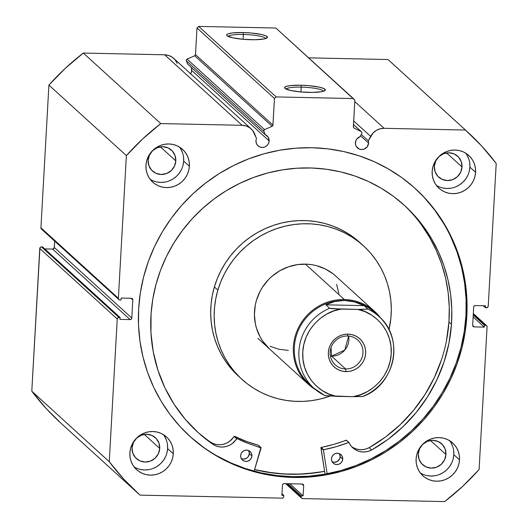 <?xml version="1.0" encoding="UTF-8"?>
<svg xmlns="http://www.w3.org/2000/svg" width="528" height="528" viewBox="0 0 528 528"><rect width="100%" height="100%" fill="white"/><g stroke="black" fill="none" stroke-linecap="round" stroke-linejoin="round"><path stroke-width="0.79" d="M361.944 132.851A1.313 1.267 -47.7 0 1 361.792 133.393L360.07 136.666L356.789 139.022L355.806 140.811L355.443 144.091L356.294 146.5L359.113 149.002L361.607 149.563L364.162 149.107L367.257 146.731L368.57 143.075A6.732 6.494 -47.7 0 1 357.449 147.913A6.732 6.494 -47.7 0 1 360.07 136.666L361.792 133.393A1.313 1.267 -47.7 0 0 361.944 132.851L361.555 131.868L353.489 124.582L361.264 131.663A1.313 1.267 -47.7 0 1 361.944 132.851M360.545 135.769L368.57 143.075L360.545 135.769M387.994 59.532L465.458 130.046A244.543 236.102 -47.7 0 1 467.346 131.749L389.888 61.235A244.543 236.102 132.3 0 0 387.994 59.532L308.616 57.849L387.994 59.532L465.458 130.046L384.107 128.317A14.659 14.15 -47.7 0 0 370.63 136.369L353.694 120.952L370.63 136.369L368.3 140.804L361.264 134.396L368.3 140.804A6.732 6.494 -47.7 0 1 368.57 143.075A6.732 6.494 132.3 0 0 368.3 140.804L373.039 133.003L376.266 130.416L380.061 128.812L384.107 128.317L465.458 130.046L481.661 145.985L496.208 163.462L488.228 306.174L487.153 307.646L485.404 307.732L485.509 305.798L475.378 305.58L474.217 306.029L473.682 307.164L472.672 325.255L473.075 326.403L474.19 326.905L484.321 327.116L484.427 325.182L485.549 325.202L486.664 325.703L487.067 326.852L479.094 469.564L462.627 486.387L444.688 501.6L302.636 498.584L301.528 498.089L301.118 496.934L301.184 495.805L303.112 495.845L303.679 485.668L303.27 484.513L302.161 484.018L284.15 483.635L282.988 484.084L282.454 485.219L281.886 495.396L283.813 495.436L283.754 496.564L283.219 497.699L282.051 498.148L140.006 495.132L123.803 479.193L109.256 461.71L117.236 318.998L118.312 317.526L120.061 317.44L119.955 319.381L130.079 319.598L131.248 319.15L131.782 318.014L132.792 299.924L132.383 298.769L131.274 298.274L121.143 298.056L121.037 299.996L119.909 299.97L118.8 299.475L118.391 298.32L126.37 155.608L142.831 138.791L160.776 123.578L242.128 125.301L246.114 125.968L249.718 127.723L252.648 130.449L256.502 138.428A6.732 6.494 132.3 0 0 255.981 140.686L256.337 143.233L257.644 145.411L259.703 146.89L262.198 147.451L264.752 146.995L266.97 145.609L268.521 143.491L269.161 140.963A6.732 6.494 -47.7 0 1 258.04 145.801A6.732 6.494 -47.7 0 1 256.502 138.428L254.674 133.907A14.659 14.15 -47.7 0 0 251.183 128.891L173.725 58.377A14.659 14.15 132.3 0 0 164.663 54.793L168.65 55.453L172.253 57.215L175.184 59.935L177.21 63.393M190.621 73.762A6.732 6.494 132.3 0 0 191.704 70.455L269.161 140.963L191.704 70.455A6.732 6.494 132.3 0 0 191.011 67.142M265.175 134.647A6.732 6.494 -47.7 0 1 269.161 140.963L268.184 137.141L265.175 134.647L263.736 130.819L264.541 129.604L272.158 126.291L272.89 125.492L274.454 98.492L276.151 96.914L353.338 98.551L354.856 100.201L353.397 127.202L354.037 128.027L361.264 131.663L354.037 128.027A1.313 1.267 -47.7 0 1 353.364 126.839L354.856 100.201L275.873 28.037L198.686 26.4L275.873 28.037L353.338 98.551L276.151 96.914L274.454 98.492L196.99 27.984L198.686 26.4L276.151 96.914L198.686 26.4L196.99 27.984L195.505 54.622L196.99 27.984L274.454 98.492L272.963 125.136A1.313 1.267 -47.7 0 1 272.158 126.291L264.541 129.604L187.084 59.096L194.693 55.777L195.505 54.622L272.963 125.136L195.505 54.622A1.313 1.267 132.3 0 1 194.693 55.777L272.158 126.291L194.693 55.777L187.084 59.096A1.313 1.267 132.3 0 0 186.364 60.799L186.377 59.809L187.084 59.096L264.541 129.604A1.313 1.267 -47.7 0 0 263.828 131.314L265.175 134.647L187.711 64.139L265.175 134.647M301.231 87.133A18.784 3.155 3.2 0 0 286.169 89.133A18.784 3.155 -176.8 0 1 301.231 87.133L300.96 91.964L301.231 87.133A18.784 3.155 -176.8 0 1 323.565 91.225A18.784 3.155 3.2 0 0 301.231 87.133L301.006 85.226L301.231 87.133M308.88 92.393A20.427 3.425 -176.8 0 1 284.816 88.268A20.427 3.425 -176.8 0 1 301.006 85.226L308.966 85.661L319.394 87.173L323.803 88.526L325.334 89.925L323.77 91.153L321.875 91.641L312.708 92.407L300.92 91.958L290.492 90.446L284.929 88.387L284.546 87.694L286.117 86.467L290.552 85.595L301.006 85.226A20.427 3.425 -176.8 0 1 325.004 90.519A20.427 3.425 -176.8 0 1 308.88 92.393M243.375 34.465A18.784 3.155 3.2 0 0 228.307 36.465A18.784 3.155 -176.8 0 1 243.375 34.465L243.104 39.29L243.375 34.465A18.784 3.155 -176.8 0 1 265.703 38.551A18.784 3.155 3.2 0 0 243.375 34.465L243.151 32.558L243.375 34.465M251.018 39.725A20.427 3.425 -176.8 0 1 226.954 35.6A20.427 3.425 -176.8 0 1 243.151 32.558L251.104 32.993L261.538 34.505L265.94 35.858L267.478 37.257L265.907 38.485L264.013 38.973L254.846 39.739L243.058 39.29L232.63 37.778L227.073 35.719L226.69 35.026L227.086 34.379L228.254 33.799L232.696 32.927L243.151 32.558A20.427 3.425 -176.8 0 1 267.148 37.844A20.427 3.425 -176.8 0 1 251.018 39.725M189.559 436.055A167.488 161.707 132.3 0 0 363.013 462.634A167.488 161.707 132.3 0 0 465.973 315.295L466.825 316.074A167.488 161.707 -47.7 0 1 363.594 463.531A167.488 161.707 -47.7 0 1 189.988 436.445A167.488 161.707 -47.7 0 1 138.64 309.104L138.527 325.281L139.993 341.332L143.029 357.106L147.602 372.458L153.668 387.229L161.172 401.28L170.036 414.48L180.18 426.697L191.506 437.811L203.9 447.724L217.252 456.337L231.422 463.564L246.279 469.333L261.677 473.596L277.477 476.309L293.515 477.444L309.646 476.995L325.703 474.956L341.543 471.359L357.014 466.231L371.956 459.624L386.232 451.598L399.709 442.233L412.243 431.62L423.727 419.866L434.049 407.075L443.104 393.373L450.806 378.893L457.083 363.779L461.875 348.17L465.128 332.218L466.825 316.074L466.937 299.897L465.472 283.846L462.436 268.066L457.862 252.721L451.796 237.95L444.292 223.898L435.422 210.698L425.278 198.482L413.959 187.361L401.557 177.448L388.212 168.841L374.042 161.614L359.185 155.839L343.787 151.576L327.987 148.87L311.949 147.734L295.819 148.183L279.761 150.216L263.921 153.82L248.45 158.948L233.508 165.554L219.232 173.58L205.755 182.939L193.215 193.552L181.731 205.313L171.415 218.104L162.36 231.799L154.658 246.279L148.381 261.4L143.59 277.009L140.329 292.961L138.64 309.104A167.488 161.707 -47.7 0 1 241.87 161.647A167.488 161.707 -47.7 0 1 415.477 188.727A167.488 161.707 -47.7 0 1 466.825 316.074L465.973 315.295A167.488 161.707 132.3 0 0 415.048 188.344M420.288 472.93A22.156 21.391 132.3 0 0 453.816 454.681L459.512 459.862A22.156 21.391 -47.7 0 1 445.856 479.371A22.156 21.391 -47.7 0 1 422.888 475.787A22.156 21.391 -47.7 0 1 416.097 458.944L416.275 463.208L417.278 467.32L419.074 471.134L421.588 474.5L424.73 477.279L428.366 479.371L432.373 480.704L436.583 481.213L440.84 480.883L444.985 479.728L448.846 477.794L452.291 475.147L455.176 471.9L457.393 468.171L458.852 464.112L459.512 459.862L459.334 455.598L458.324 451.48L456.529 447.671L454.014 444.305L450.879 441.527L447.236 439.428L443.236 438.101L439.019 437.593L434.762 437.923L430.624 439.078L426.756 441.012L423.317 443.652L420.433 446.906L418.216 450.628L416.75 454.694L416.097 458.944A22.156 21.391 -47.7 0 1 429.752 439.435A22.156 21.391 -47.7 0 1 452.72 443.018A22.156 21.391 -47.7 0 1 459.512 459.862L453.816 454.681L453.638 450.417M134.066 466.851A22.156 21.391 132.3 0 0 167.6 448.602L173.29 453.783A22.156 21.391 -47.7 0 1 159.634 473.293A22.156 21.391 -47.7 0 1 136.666 469.709A22.156 21.391 -47.7 0 1 129.875 452.866L130.053 457.129L131.063 461.241L132.858 465.056L135.373 468.422L138.508 471.2L142.151 473.299L146.15 474.626L150.368 475.134L154.625 474.804L158.763 473.649L162.631 471.715L166.069 469.069L168.953 465.821L171.171 462.099L172.636 458.033L173.29 453.783L173.111 449.519L172.108 445.401L170.313 441.593L167.798 438.227L164.657 435.448L161.02 433.349L157.014 432.023L152.803 431.515L148.546 431.845L144.401 433L140.54 434.933L137.095 437.58L134.211 440.827L131.993 444.55L130.528 448.615L129.875 452.866A22.156 21.391 -47.7 0 1 143.53 433.356A22.156 21.391 -47.7 0 1 166.498 436.94A22.156 21.391 -47.7 0 1 173.29 453.783L167.6 448.602L167.422 444.338M436.359 185.381A22.156 21.391 132.3 0 0 469.894 167.132L475.589 172.313A22.156 21.391 -47.7 0 1 461.927 191.822A22.156 21.391 -47.7 0 1 438.966 188.239A22.156 21.391 -47.7 0 1 432.168 171.389L432.353 175.652L433.356 179.771L435.151 183.586L437.666 186.945L440.807 189.73L444.444 191.822L448.45 193.149L452.661 193.657L456.918 193.334L461.056 192.179L464.924 190.238L468.369 187.598L471.253 184.351L473.464 180.622L474.929 176.557L475.589 172.313L475.405 168.049L474.401 163.931L472.606 160.116L470.092 156.757L466.95 153.971L463.313 151.879L459.307 150.553L455.096 150.044L450.839 150.374L446.701 151.529L442.834 153.463L439.388 156.103L436.504 159.35L434.293 163.079L432.828 167.145L432.168 171.389A22.156 21.391 -47.7 0 1 445.83 151.886A22.156 21.391 -47.7 0 1 468.791 155.47A22.156 21.391 -47.7 0 1 475.589 172.313L469.894 167.132L469.715 162.868M150.143 179.302A22.156 21.391 132.3 0 0 183.678 161.053L189.367 166.234A22.156 21.391 -47.7 0 1 175.712 185.744A22.156 21.391 -47.7 0 1 152.744 182.16A22.156 21.391 -47.7 0 1 145.952 165.31L146.131 169.574L147.14 173.692L148.936 177.507L151.45 180.866L154.585 183.652L158.228 185.744L162.228 187.07L166.439 187.585L170.702 187.255L174.841 186.1L178.708 184.16L182.147 181.52L185.031 178.273L187.249 174.544L188.714 170.478L189.367 166.234L189.189 161.971L188.179 157.852L186.384 154.044L183.869 150.678L180.734 147.899L177.091 145.801L173.092 144.474L168.881 143.966L164.624 144.296L160.479 145.451L156.611 147.385L153.173 150.025L150.289 153.272L148.071 157.001L146.606 161.066L145.952 165.31A22.156 21.391 -47.7 0 1 159.608 145.807A22.156 21.391 -47.7 0 1 182.576 149.391A22.156 21.391 -47.7 0 1 189.367 166.234L183.678 161.053L183.5 156.79M175.798 160.888A14.117 13.629 -47.7 0 1 167.099 173.316A14.117 13.629 -47.7 0 1 152.467 171.032A14.117 13.629 -47.7 0 1 148.144 160.301A14.117 13.629 -47.7 0 1 156.842 147.873A14.117 13.629 -47.7 0 1 171.468 150.157A14.117 13.629 -47.7 0 1 175.798 160.888L160.38 146.85L175.798 160.888L174.451 166.181L171.197 170.623L166.544 173.54L161.192 174.484L155.958 173.316L151.642 170.207L148.896 165.64L148.144 160.301L149.49 155.008L152.737 150.559L157.397 147.649L162.743 146.698L167.977 147.873L172.3 150.975L175.045 155.549L175.798 160.888M462.013 166.967A14.117 13.629 -47.7 0 1 453.314 179.395A14.117 13.629 -47.7 0 1 438.689 177.111A14.117 13.629 -47.7 0 1 434.359 166.379A14.117 13.629 -47.7 0 1 443.058 153.952A14.117 13.629 -47.7 0 1 457.69 156.235A14.117 13.629 -47.7 0 1 462.013 166.967L446.602 152.929L462.013 166.967L460.667 172.26L457.42 176.702L452.76 179.619L447.414 180.563L442.18 179.395L437.857 176.286L435.112 171.719L434.359 166.379L435.712 161.086L438.959 156.638L443.612 153.721L448.965 152.777L454.199 153.945L458.515 157.054L461.261 161.627L462.013 166.967M159.72 448.437A14.117 13.629 -47.7 0 1 151.021 460.865A14.117 13.629 -47.7 0 1 136.389 458.581A14.117 13.629 -47.7 0 1 132.066 447.85A14.117 13.629 -47.7 0 1 140.765 435.422A14.117 13.629 -47.7 0 1 155.397 437.705A14.117 13.629 -47.7 0 1 159.72 448.437L144.302 434.405L159.72 448.437L158.374 453.73L155.12 458.172L150.467 461.089L145.114 462.04L139.88 460.865L135.564 457.763L132.818 453.189L132.066 447.85L133.412 442.556L136.666 438.115L141.319 435.197L146.672 434.254L151.906 435.422L156.222 438.53L158.968 443.098L159.72 448.437M445.942 454.516A14.117 13.629 -47.7 0 1 437.237 466.943A14.117 13.629 -47.7 0 1 422.611 464.66A14.117 13.629 -47.7 0 1 418.282 453.928A14.117 13.629 -47.7 0 1 426.98 441.5A14.117 13.629 -47.7 0 1 441.613 443.784A14.117 13.629 -47.7 0 1 445.942 454.516L430.525 440.484L445.942 454.516L444.589 459.809L441.342 464.251L436.682 467.168L431.336 468.112L426.103 466.943L421.786 463.835L419.041 459.268L418.282 453.928L419.635 448.635L422.882 444.193L427.535 441.276L432.887 440.326L438.121 441.5L442.438 444.602L445.183 449.176L445.942 454.516M60.727 422.987L46.339 408.679L31.792 391.202L39.93 247.87L40.847 247.018L42.596 246.932L120.061 317.44L42.596 246.932L41.474 246.906A1.643 1.584 132.3 0 0 39.772 248.483L117.236 318.998L109.256 461.71L31.792 391.202L39.772 248.483L117.236 318.998A1.643 1.584 -47.7 0 1 118.932 317.42L41.474 246.906L118.932 317.42L120.061 317.44L119.955 319.381L130.079 319.598L52.622 249.084L54.16 248.12L54.674 241.111L54.318 247.5L131.782 318.014L54.318 247.5A1.643 1.584 132.3 0 1 52.622 249.084L130.079 319.598A1.643 1.584 -47.7 0 0 131.782 318.014L132.792 299.924L130.97 298.267L132.792 299.924A1.643 1.584 -47.7 0 0 131.274 298.274L121.143 298.056L121.037 299.996L119.909 299.97A1.643 1.584 -47.7 0 1 118.391 298.32L40.933 227.806L48.906 85.094L65.373 68.277L83.312 53.064L164.663 54.793L242.128 125.301L160.776 123.578L83.312 53.064L164.663 54.793L242.128 125.301A14.659 14.15 -47.7 0 1 251.183 128.891M44.781 248.919L52.622 249.084L44.781 248.919M42.451 229.456L41.837 229.324M41.336 228.961L40.933 227.806L48.906 85.094L126.37 155.608L118.391 298.32L40.933 227.806A1.643 1.584 132.3 0 0 41.435 229.06L118.899 299.567M190.384 74.105L191.499 71.742L191.506 68.455M187.711 64.139L186.364 60.799L263.828 131.314L186.364 60.799L187.711 64.139M138.112 493.429A244.543 236.102 -47.7 0 1 109.256 461.71L31.792 391.202A244.543 236.102 132.3 0 0 60.654 422.915L138.112 493.429A244.543 236.102 -47.7 0 0 140.006 495.132L282.051 498.148A1.643 1.584 -47.7 0 0 283.754 496.564L283.813 495.436L281.978 493.759L283.813 495.436L281.886 495.396L282.454 485.219A1.643 1.584 -47.7 0 1 284.15 483.635L302.161 484.018A1.643 1.584 -47.7 0 1 303.679 485.668L303.112 495.845L289.832 483.754L303.112 495.845L301.184 495.805L287.899 483.714L301.184 495.805L301.118 496.934L286.565 483.688L301.118 496.934A1.643 1.584 -47.7 0 0 302.636 498.584L444.688 501.6A244.543 236.102 -47.7 0 0 479.094 469.564L487.067 326.852A1.643 1.584 -47.7 0 0 486.565 325.604L473.326 313.553M486.565 325.604A1.643 1.584 -47.7 0 0 485.549 325.202L473.299 314.048L485.549 325.202L484.427 325.182L484.321 327.116L474.19 326.905A1.643 1.584 -47.7 0 1 472.672 325.255L473.682 307.164A1.643 1.584 -47.7 0 1 475.378 305.58L485.509 305.798L485.404 307.732L486.526 307.758A1.643 1.584 -47.7 0 0 488.228 306.174L496.208 163.462A244.543 236.102 -47.7 0 0 467.346 131.749M384.107 128.317L354.776 101.614L384.107 128.317M182.49 152.671L180.695 148.863M156.539 181.896L160.75 182.404L165.007 182.074M169.151 180.919L173.012 178.985L176.458 176.339L179.342 173.092L181.559 169.363M183.025 165.297L183.678 161.053A22.156 21.391 132.3 0 0 179.487 147.068M468.712 158.75L466.917 154.935M442.754 187.968L446.965 188.483L451.229 188.153M455.367 186.998L459.235 185.057L462.673 182.417L465.557 179.17L467.775 175.441M469.24 171.376L469.894 167.132A22.156 21.391 132.3 0 0 465.703 153.146M166.412 440.227L164.617 436.412M140.461 469.445L144.672 469.953L148.929 469.623M153.074 468.468L156.941 466.534L160.38 463.888L163.264 460.64L165.482 456.918M166.947 452.852L167.6 448.602A22.156 21.391 132.3 0 0 163.409 434.617M452.635 446.299L450.839 442.49M426.683 475.523L430.894 476.032L435.151 475.702M439.289 474.547L443.157 472.613L446.596 469.966L449.48 466.719L451.697 462.99M453.163 458.931L453.816 454.681A22.156 21.391 132.3 0 0 449.632 440.695M484.427 325.182L473.246 314.998L484.427 325.182M484.321 327.116L473.134 316.939L484.321 327.116M474.19 326.905L472.679 325.532L474.19 326.905M485.404 307.732L483.219 305.745L485.404 307.732M301.858 484.011L303.679 485.668L301.858 484.011M216.394 455.558L230.564 462.785L245.421 468.56L260.825 472.817L276.619 475.53L292.664 476.665L308.788 476.216L324.852 474.177L340.692 470.58L356.156 465.452L371.105 458.845L385.381 450.82L398.851 441.461L411.391 430.848L422.875 419.087L433.198 406.296L442.253 392.594L449.955 378.121L456.232 363L461.017 347.391L464.277 331.439L465.973 315.295L466.085 299.119L464.614 283.067L461.578 267.287L457.01 251.942L450.938 237.171M443.434 223.12L434.57 209.92L424.426 197.703M190.654 437.039L203.049 446.945M324.588 471.359L306.167 473.827L290.037 474.276L273.999 473.141L254.621 469.59A167.488 161.707 -47.7 0 0 324.588 471.359M83.312 53.064A244.543 236.102 132.3 0 0 48.906 85.094L126.37 155.608A244.543 236.102 -47.7 0 1 160.776 123.578L83.312 53.064M353.549 127.585L354.037 128.027L353.549 127.585M269.557 348.968L269.584 349.001A49.236 47.54 -47.7 0 1 256.443 300.326L255.308 304.979L254.417 314.464L255.38 323.882L256.549 328.442L260.205 337.075L262.66 341.062L269.623 349.028M241.969 379.342A90.268 87.153 -47.7 0 0 330.033 396.119L320.338 399.016L311.744 400.627L303.065 401.392L294.38 401.3L285.78 400.356L277.339 398.567L269.141 395.947L261.268 392.528L253.796 388.337L246.794 383.414L240.332 377.817L234.472 371.587L229.264 364.789L224.77 357.482L221.027 349.754L218.064 341.662L215.919 333.287L214.612 324.72L214.157 316.028L214.546 307.309L215.794 298.637L217.873 290.103A90.268 87.153 -47.7 0 1 363.495 245.837A90.268 87.153 -47.7 0 1 388.991 329.743L390.911 317.869L391.307 309.144L390.852 300.458L389.539 291.885L387.4 283.516L384.437 275.425L380.695 267.689L376.193 260.39L370.993 253.592L365.132 247.361L358.664 241.758L351.668 236.841L344.19 232.65L336.323 229.225L328.126 226.611L319.684 224.822L311.084 223.872L302.399 223.786L293.72 224.552L285.127 226.162L276.698 228.611L268.528 231.865L260.68 235.891L253.242 240.662L246.279 246.127L239.864 252.226L234.049 258.911L228.895 266.112L224.459 273.761L220.77 281.787L217.873 290.103L214.394 286.935L217.873 290.103A90.268 87.153 -47.7 0 0 241.969 379.342L238.491 376.174A90.268 87.153 132.3 0 1 214.394 286.935L212.315 295.475L211.068 304.141L210.679 312.866L211.134 321.552L212.441 330.119L214.586 338.494L217.549 346.586L221.291 354.321L225.786 361.621L230.993 368.419L238.55 376.233M363.495 245.837L360.017 242.669A90.268 87.153 132.3 0 0 214.394 286.935L217.292 278.619L220.981 270.593L225.416 262.944L230.571 255.743L236.386 249.064L242.801 242.959L249.764 237.494L257.202 232.729L265.049 228.697L273.22 225.443L281.648 222.994L290.242 221.384L298.921 220.618L307.606 220.711L316.206 221.654L324.647 223.443L332.845 226.063L340.712 229.482L348.19 233.673L360.076 242.722M324.575 471.28A167.409 161.627 -47.7 0 1 254.641 469.511L267.808 472.19L283.767 473.946L299.871 474.111L315.968 472.692L324.575 471.28M336.765 277.009L333.241 273.953L325.347 268.983L316.582 265.69L311.982 264.713L307.289 264.198L297.812 264.568L288.532 266.779L279.794 270.752L271.94 276.335L268.442 279.662L262.456 287.239L260.033 291.41L256.443 300.326A49.236 47.54 -47.7 0 1 335.874 276.177M347.477 335.999A16.738 16.163 132.3 0 0 330.152 352.13A16.738 16.163 132.3 0 0 345.629 368.953L345.946 371.62A19.041 18.381 -47.7 0 1 328.343 352.486A19.041 18.381 -47.7 0 1 348.044 334.145L347.477 335.999A16.738 16.163 -47.7 0 1 357.819 340.098A16.738 16.163 -47.7 0 1 361.647 358.453A16.738 16.163 -47.7 0 1 345.629 368.953A16.738 16.163 -47.7 0 1 335.287 364.861A16.738 16.163 -47.7 0 1 331.459 346.5A16.738 16.163 -47.7 0 1 347.477 335.999L348.044 334.145L344.381 334.422L340.824 335.419L337.504 337.082L334.547 339.352L332.066 342.144L330.165 345.345L328.904 348.836L328.343 352.486L328.495 356.149L329.36 359.687L330.904 362.96L333.062 365.851L335.762 368.24L338.89 370.042L342.329 371.184L345.946 371.62L349.609 371.336L353.166 370.346L356.486 368.683L359.443 366.412L361.924 363.62L363.825 360.419L365.086 356.928L365.647 353.278L365.495 349.615L364.63 346.078L363.086 342.797L360.928 339.913L358.228 337.517L355.1 335.722L351.661 334.58L348.044 334.145A19.041 18.381 -47.7 0 1 365.647 353.278A19.041 18.381 -47.7 0 1 345.946 371.62L345.629 368.953L331.531 356.123L345.629 368.953A16.738 16.163 132.3 0 0 362.954 352.829A16.738 16.163 132.3 0 0 347.477 335.999M330.403 356.057A16.738 16.163 132.3 0 0 331.531 356.123L331.056 347.563L331.531 356.123A16.738 16.163 132.3 0 0 348.599 336.065L344.784 350.09L331.531 356.123M311.553 385.942A48.418 46.748 -47.7 0 1 297.535 332.33A48.418 46.748 -47.7 0 1 344.441 300.478L344.329 299.528A49.236 47.54 132.3 0 0 295.614 334.798A49.236 47.54 132.3 0 0 315.757 389.816A49.236 47.54 -47.7 0 1 308.477 384.397A49.236 47.54 -47.7 0 1 297.231 330.409A49.236 47.54 -47.7 0 1 344.329 299.528L305.441 264.125L344.329 299.528A49.236 47.54 -47.7 0 1 374.768 311.579A49.236 47.54 -47.7 0 1 380.84 318.318A49.236 47.54 132.3 0 0 344.329 299.528L344.441 300.478A48.418 46.748 -47.7 0 1 376.589 314.497M338.91 396.455A49.236 47.54 132.3 0 0 341.57 396.436A49.236 47.54 -47.7 0 1 338.91 396.455A49.236 47.54 -47.7 0 1 336.263 396.323A49.236 47.54 132.3 0 0 338.91 396.455L338.91 396.455M270.072 346.322L278.962 349.272L288.321 350.401M338.87 293.489L336.64 284.341M380.523 318.001A48.418 46.748 132.3 0 0 367.91 309.091A48.418 46.748 -47.7 0 1 378.952 316.503A48.418 46.748 -47.7 0 1 363.033 396.33L362.974 396.449C395.208 384.965 404.705 337.927 378.952 316.503L374.372 312.325A48.418 46.748 132.3 0 0 344.441 300.478L354.347 301.884L364.115 305.639L367.91 309.091L364.115 305.639L325.895 304.828L334.825 301.475L344.441 300.478A48.418 46.748 132.3 0 0 298.135 330.845A48.418 46.748 132.3 0 0 309.184 383.935L313.771 388.113A48.418 46.748 -47.7 0 1 329.69 308.279L325.895 304.828L329.69 308.279L332.033 308.695L360.782 309.494L367.91 309.091L357.826 309.441L365.039 311.692L371.712 315.163L377.652 319.757L382.681 325.334L386.654 331.723L389.453 338.745L390.984 346.183L391.215 353.819L390.133 361.429L387.77 368.788L384.199 375.672L379.52 381.883L373.877 387.229L367.442 391.558L360.393 394.739L352.948 396.68L362.974 396.449M324.812 395.518L336.164 396.323L328.957 394.073L322.278 390.601L316.338 386.008L311.309 380.431L307.336 374.042L304.544 367.019L303.006 359.581L302.775 351.945L303.857 344.329L306.22 336.976L309.791 330.092L314.47 323.882L320.113 318.536L326.548 314.206L333.597 311.025L341.042 309.085L329.69 308.279A48.418 46.748 132.3 0 0 312.2 386.608A48.418 46.748 132.3 0 0 324.812 395.518A48.418 46.748 -47.7 0 1 313.771 388.113L324.885 395.564M325.156 395.65L352.948 396.68L336.164 396.323C322.727 394.594 301.217 378.2 302.775 351.945C304.154 325.677 327.446 310.24 341.042 309.085L357.826 309.441C371.263 311.17 392.773 327.565 391.215 353.819C389.842 380.081 366.551 395.525 352.948 396.68L362.617 396.541M364.115 305.639L354.347 301.884L344.441 300.478L334.825 301.475L325.895 304.828L364.115 305.639M346.52 440.339L346.117 440.18A142.791 137.861 132.3 0 1 321.169 447.414L323.697 449.717L336.316 446.668L348.645 442.477A142.791 137.861 -47.7 0 1 323.697 449.717L323.426 450.021L323.697 449.717L321.169 447.414L320.899 447.718L323.426 450.021L327.129 473.761L323.426 450.094L320.899 447.79L323.426 450.021L320.899 447.718L325.024 474.151L320.978 447.52L333.788 444.365L346.447 440.24M342.725 459.116A5.742 5.544 -47.7 0 1 333.234 463.168A5.742 5.544 -47.7 0 1 331.478 458.726L331.756 460.904L332.851 462.779L334.587 464.066L336.712 464.574L338.89 464.218L340.798 463.056L342.144 461.267L342.725 459.116L342.448 456.938L341.352 455.063L339.616 453.776L337.491 453.268L335.313 453.625L333.406 454.786L332.059 456.575L331.478 458.726A5.742 5.544 -47.7 0 1 340.969 454.674A5.742 5.544 -47.7 0 1 342.725 459.116L340.197 456.812L342.725 459.116M332.158 461.809A5.742 5.544 132.3 0 0 340.197 456.812L339.464 453.638M251.889 455.954A5.742 5.544 -47.7 0 1 242.398 460.007A5.742 5.544 -47.7 0 1 240.643 455.558L240.92 457.736L242.009 459.617L243.751 460.904L245.87 461.413L248.054 461.056L249.962 459.895L251.308 458.099L251.889 455.954L251.612 453.776L250.516 451.902L248.78 450.608L246.655 450.107L244.477 450.463L242.563 451.625L241.217 453.413L240.643 455.558A5.742 5.544 -47.7 0 1 250.133 451.513A5.742 5.544 -47.7 0 1 251.889 455.954L249.355 453.651L251.889 455.954M241.322 458.647A5.742 5.544 132.3 0 0 249.355 453.651L248.629 450.476M451.486 324.212A153.443 148.15 -47.7 0 1 371.666 449.975L387.935 439.408L402.818 426.901L416.071 412.658L427.475 396.911L436.854 379.916L444.048 361.937L448.952 343.266L451.486 324.212L448.958 321.908L451.486 324.212L451.79 309.388L450.641 294.657L448.061 280.157L444.061 266.033L438.689 252.424L431.99 239.448L424.037 227.245L414.896 215.919L404.666 205.59L393.439 196.357L381.322 188.298L368.438 181.5L354.902 176.022L340.857 171.923L326.423 169.244L311.751 168.003L296.98 168.221L282.249 169.884L267.696 172.986L253.473 177.494L239.705 183.368L226.538 190.542L214.084 198.957L202.475 208.527L191.809 219.16L182.206 230.756L173.745 243.197L166.511 256.37L160.578 270.151L156.004 284.394L152.823 298.98L151.074 313.751A153.443 148.15 -47.7 0 1 246.464 180.286A153.443 148.15 -47.7 0 1 404.573 205.511A153.443 148.15 -47.7 0 1 451.486 324.212M353.074 447.559L356.096 448.899L359.344 449.592L362.69 449.618L365.996 448.965L369.131 447.671A153.443 148.15 132.3 0 0 448.958 321.908A153.443 148.15 132.3 0 0 403.3 204.362M261.089 447.922L254.146 471.174L260.878 447.526A142.791 137.861 -47.7 0 1 237.052 438.596L248.741 443.619L261.089 447.922M196.726 431.297A153.443 148.15 132.3 0 0 210.58 442.154L213.107 444.457A153.443 148.15 -47.7 0 1 197.987 432.452A153.443 148.15 -47.7 0 1 151.074 313.751L150.955 332.891L153.252 351.813L157.931 370.201L164.908 387.77L174.082 404.23L185.295 419.324L198.376 432.802L213.107 444.457L216.051 445.962L219.245 446.833L222.578 447.044L225.911 446.582L229.106 445.454L232.036 443.725L237.052 438.596L234.524 436.293L246.213 441.316L258.456 445.282M348.975 442.537L346.117 440.18L348.975 442.543L350.711 445.493L352.928 447.935L355.601 449.863L358.624 451.202L361.878 451.895L365.224 451.915L368.531 451.268L371.659 449.975A16.962 16.375 -47.7 0 1 352.823 447.836A16.962 16.375 -47.7 0 1 349.048 442.636L346.441 440.233M351.622 446.615A16.962 16.375 132.3 0 0 369.131 447.671L385.407 437.105L400.29 424.598L413.536 410.355L424.941 394.607L434.32 377.612L441.52 359.634M446.424 340.969L448.958 321.908L449.262 307.085L448.114 292.354L445.526 277.853L441.533 263.736L436.154 250.12L429.462 237.151L421.502 224.941M210.58 442.154L213.107 444.457L210.58 442.147A16.962 16.375 132.3 0 0 234.102 436.418L236.63 438.722L237.052 438.596L234.524 436.293L234.102 436.418L236.63 438.722A16.962 16.375 -47.7 0 1 213.107 444.451L210.58 442.147L213.517 443.659L216.718 444.53L220.051 444.741L223.384 444.279L226.578 443.157L229.502 441.421L234.524 436.293A142.791 137.861 132.3 0 0 258.35 445.229L258.555 445.414M241.223 458.601L243.342 459.109L246.53 458.264L248.193 456.76L249.355 453.651A5.742 5.544 132.3 0 0 248.675 450.562M332.059 461.762L334.178 462.271L337.372 461.426L339.616 458.964L340.197 456.812A5.742 5.544 132.3 0 0 339.517 453.73M369.131 447.671L371.659 449.975L369.131 447.671M285.674 483.668L301.607 498.168M361.541 131.848L353.489 124.522M374.768 311.579L335.841 276.144M308.477 384.397L257.888 338.349M261.004 447.599L258.476 445.295"/></g></svg>
